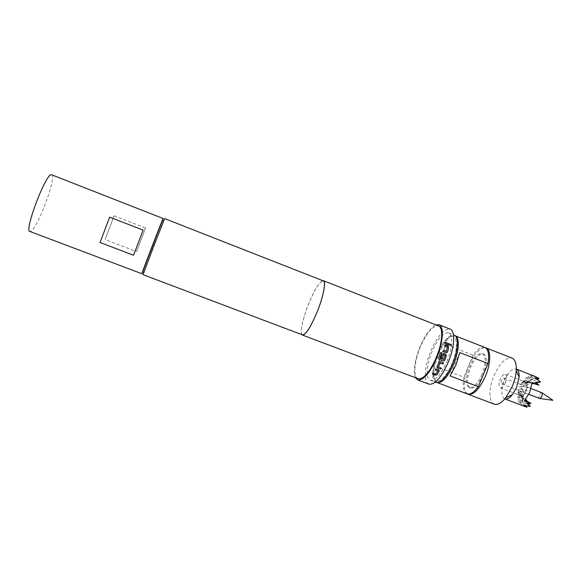<?xml version="1.0" encoding="UTF-8"?>
<svg xmlns="http://www.w3.org/2000/svg" width="582" height="582" viewBox="0 0 582 582"><rect width="100%" height="100%" fill="white"/><g stroke="black" fill="none" stroke-linecap="round" stroke-linejoin="round"><path stroke-width="0.44" stroke-dasharray="2.91 2.18" d="M451.21 345.628L450.512 345.752L450.141 344.355M439.046 359.378L438.53 357.872L440.545 352.532M441.04 357.908L442.342 354.242L443.36 353.441M439.919 358.148L443.549 359.443L445.077 355.333L443.702 354.685M539.645 398.517C538.852 397.972 538.794 396.757 539.47 394.88C540.234 393.272 541.042 392.544 541.886 392.697M503.983 381.676C503.226 383.305 502.462 384.062 501.691 383.931C500.971 383.414 500.964 382.214 501.655 380.315C502.412 378.686 503.175 377.936 503.954 378.06C504.667 378.569 504.674 379.777 503.983 381.676M525.393 382.061L526.703 382.563L524.942 381.828L526.739 383.021L525.822 382.934L527.008 383.705L527.19 384.811L526.15 384.891L527.197 385.815L527.037 387.234L525.859 387.401L526.783 388.39L526.303 389.911L525.008 390.071L526.914 390.966L525.822 391.046L525.088 392.421L523.713 392.494L525.24 394.101L524.455 393.359L523.589 394.378L522.185 394.29L523.262 396.422L522.905 394.974L522.047 395.484L520.664 395.185L521.414 395.651L520.686 395.571L519.377 395.047L521.254 395.498L518.526 393.912L520.657 393.919L518.22 391.948L520.65 391.657L518.518 389.467L521.232 389.052L519.362 386.834L522.309 386.492L520.628 384.447L523.72 384.367L522.134 382.658L525.262 382.985L523.647 381.734L526.703 382.563L536.539 377.129M505.511 382.57C507.104 378.205 507.075 375.434 505.438 374.262C503.648 373.986 501.895 375.71 500.164 379.442C498.578 383.785 498.599 386.55 500.244 387.743C502.011 388.034 503.765 386.31 505.511 382.57M504.732 398.896L504.732 398.896C500.993 396.189 500.876 390.042 504.398 380.439C508.224 372.167 512.175 368.355 516.241 369.003L516.241 369.003M523.422 406.01L520.395 404.788L524.477 405.734L518.497 402.206L523.131 402.198L517.835 397.841L523.094 397.186L518.482 392.363L524.353 391.46L520.337 386.579L526.761 385.837L523.131 381.326L529.867 381.174L526.455 377.362L533.287 378.125L529.831 375.288L536.56 377.092M467.557 394.014C462.916 389.496 463.236 380.162 468.525 366.005C474.046 353.74 479.663 347.636 485.388 347.694M494.249 404.155C488.545 402.271 488.56 388.274 493.929 375.797C499.785 363.052 505.809 357.144 511.993 358.061M452.156 363.357C444.764 381.821 432.681 387.088 433.394 372.713C433.554 367.162 435.016 360.986 437.766 354.183C440.116 348.582 442.778 344.049 445.761 340.579C455.633 328.437 460.638 343.671 452.156 363.357M437.358 382.629L437.133 382.556C434.95 381.588 433.866 378.693 433.896 373.855C434.063 368.013 435.598 361.524 438.493 354.373C440.96 348.487 443.76 343.722 446.903 340.077C450.126 336.469 452.869 335.043 455.139 335.792L455.139 335.792M484.864 347.439C481.467 346.457 477.546 349.025 473.108 355.158L446.198 344.697L440.654 355.209L437.009 366.893L463.934 377.18C462.341 386.361 463.359 391.919 466.997 393.847M481.976 374.401C477.575 383.909 473.326 388.347 469.208 387.707C465.396 384.775 465.52 377.813 469.579 366.827C473.894 357.363 478.164 352.91 482.383 353.485C486.181 356.286 486.043 363.255 481.976 374.401M483.089 374.83C478.695 384.338 474.432 388.769 470.307 388.121C466.48 385.189 466.597 378.227 470.649 367.242C474.963 357.777 479.241 353.332 483.482 353.907C487.287 356.715 487.156 363.692 483.089 374.83M446.961 361.429C452.563 348.174 453.211 334.272 448.591 332.889C443.317 332.373 437.751 338.695 431.888 351.863C426.461 364.725 425.544 378.78 430.331 380.315C435.401 380.984 440.945 374.692 446.961 361.429M435.911 382.425C431.036 380.854 431.88 366.798 437.3 353.951C443.171 340.805 448.787 334.512 454.142 335.065M51.711 174.796C57.334 175.88 36.601 230.945 30.395 231.469L29.893 231.454M164.153 220.127L162.429 220.804L142.888 271.568L143.71 273.227L164.633 218.599M143.041 274.682L143.71 273.227M415.541 377.754C413.104 371.054 414.566 360.796 419.92 346.967C425.056 334.992 430.374 327.622 435.896 324.872M428.956 384.156C423.383 382.359 424.474 366.034 430.753 351.142C437.54 335.872 444.008 328.524 450.148 329.114M301.927 334.665C300.29 330.096 302.487 319.911 308.518 304.102C314.251 290.236 318.987 282.423 322.719 280.648M418.16 378.744C413.024 377.1 414.246 361.502 420.255 347.185C426.752 332.504 432.833 325.411 438.508 325.898M302.509 334.883C299.497 334.046 302.596 318.82 308.54 304.131C314.847 289.021 319.765 281.273 323.301 280.88M143.136 230.13L133.525 255.251M145.573 227.984L136.53 251.606L145.573 227.984L114.13 215.762L105.087 239.58L136.53 251.606M114.13 215.762L105.087 239.58M162.465 220.789L142.903 271.605M446.198 344.697L437.009 366.893M473.108 355.158L463.934 377.18M459.78 352.583L450.097 375.914M532.283 383.145L535.549 382.221M525.124 400.125L526.681 403.231M522.665 396.902L520.548 395.804L521.334 396.844L522.665 396.902L526.404 405.85M527.052 401.194L528.347 403.348M525.757 399.288L521.479 397.04L524.382 400.889M533.57 383.545L536.349 382.898M532.021 383.611L527.721 382.228L532.115 382.556M528.587 382.861L526.31 382.127L528.587 382.861L537.033 379.333M523.647 381.734L529.831 375.288M525.262 382.985L533.287 378.125M522.134 382.658L526.455 377.362M523.72 384.367L529.867 381.174M520.628 384.447L523.131 381.326M522.309 386.492L526.761 385.837M519.362 386.834L520.337 386.579M521.232 389.052L524.404 391.417M518.518 389.467L518.482 392.363M520.65 391.657L523.145 397.12M518.22 391.948L517.835 397.841M520.657 393.919L523.174 402.111M518.526 393.912L518.497 402.206M524.498 405.647L521.254 395.498L519.944 394.996M519.377 395.047L520.395 404.788M521.334 396.844L521.414 395.651M520.664 395.185L523.262 405.167M522.047 395.484L521.479 397.04M522.185 394.29L522.905 394.974M523.589 394.378L523.262 396.422M523.713 392.494L524.455 393.359M525.088 392.421L525.24 394.101M525.008 390.071L525.822 391.046M526.303 389.911L526.914 390.966M525.859 387.401L528.019 387.503L526.783 388.39M527.037 387.234L528.019 387.503M526.15 384.891L528.391 384.251L527.197 385.815M527.19 384.811L528.391 384.251M527.721 382.228L527.008 383.705M525.822 382.934L534.778 377.871M526.739 383.021L527.503 382.214M524.942 381.828L532.763 375.448M449.144 345.068L445.201 343.533L445.47 342.311M446.321 351.339L447.391 347.258L444.67 346.108L444.99 344.85M446.758 352.707L443.2 351.593L443.63 350.306M436.966 367.424L439.068 362.411L440.756 361.742M438.348 366.98L441.047 368.028M440.719 361.706L443.579 362.826M435.176 369.883L435.751 368.813L438.595 369.956M438.581 369.89L439.228 370.574M432.39 374.051L432.979 373.142L435.758 374.124L437.839 371.054M501.691 383.931L528.791 394.341M505.438 374.262L525.51 382.032M433.394 372.713L433.896 373.855M469.208 387.707L470.307 388.121M448.591 332.889L453.487 334.81M430.331 380.315L435.249 382.178M482.383 353.485L483.482 353.907M445.761 340.579L446.903 340.077M500.244 387.743L520.577 395.527M503.954 378.06L531.039 388.507"/><path stroke-width="0.87" d="M450.824 344.246L450.963 345.737L450.395 344.224L450.824 344.246M450.141 344.355L450.759 344.297L451.21 345.628M443.36 353.441L445.572 354.132L446.299 355.769L444.262 360.702L443.062 360.978L439.221 359.501L438.501 358.497L440.552 352.517L441.76 352.983L439.956 358.17L443.477 359.523L445.128 355.333L443.593 354.744L442.255 358.381L441.04 357.915L442.393 354.242L443.921 353.478L445.616 354.132L446.35 355.769L444.677 360.243L443.062 360.978M443.651 354.685L442.211 358.359L441.04 357.908M440.545 352.532L441.716 352.983L439.956 358.17M531.039 388.507L542.126 392.843L542.06 396.335L539.921 398.561L528.791 394.341M536.539 377.129L516.299 369.024C518.387 370.014 519.319 372.771 519.1 377.274L516.54 387.488L512.4 394.676C509.541 398.168 507.002 399.579 504.79 398.917L526.906 407.24L526.404 405.85M532.021 383.611L532.559 383.778L532.283 383.145L538.881 385.175L532.115 382.556L529.627 392.523L524.382 400.889L531.155 403.479L526.681 403.231L530.187 406.462L523.262 405.167L526.943 407.247M485.388 347.694L485.955 347.861C491.07 349.447 490.975 363.263 485.439 376.198C479.452 389.132 473.668 395.156 468.088 394.261L467.557 394.014M485.955 347.861L511.993 358.061C515.165 359.501 516.576 363.685 516.227 370.632C515.841 375.688 514.51 380.977 512.225 386.499L505.816 397.673C501.415 403.064 497.559 405.225 494.249 404.155L468.088 394.261M437.337 382.629L466.997 393.847C470.161 394.836 473.937 392.443 478.309 386.674L450.097 375.914L455.982 364.929L459.78 352.583L487.985 363.532C489.397 354.54 488.349 349.178 484.864 347.439L455.335 335.872C459.809 337.618 459.154 351.215 453.705 364.056C447.9 376.83 442.451 383.021 437.358 382.629M453.487 334.81L454.142 335.065C458.849 336.483 458.289 350.393 452.68 363.626C446.656 376.867 441.069 383.131 435.911 382.425L435.249 382.178M109.656 217.144L143.136 230.13L133.525 255.251L100.039 242.483L109.656 217.144L100.039 242.483M142.903 271.605L141.921 273.758C140.808 275.395 162.953 217.835 163.164 218.548L162.465 220.789M141.921 273.758L29.893 231.454C23.775 231.265 46.378 172.061 51.551 174.753L163.186 218.534M142.888 271.568L151.495 247.932L162.429 220.804M322.719 280.648L323.374 280.699C326.327 281.346 323.454 296.456 317.241 311.777C323.381 296.529 326.233 281.528 323.301 280.88L164.633 218.599L152.768 248.529L143.041 274.682L302.509 334.883C305.863 334.745 310.759 327.04 317.212 311.756C310.744 327.171 305.812 334.926 302.444 335.065L301.927 334.665M437.046 366.587L439.104 362.455L440.756 361.742L443.579 362.826L443.026 364.056L440.239 363.081L438.341 366.9L441.047 368.028L440.428 369.148L437.606 368.071L437.046 366.587M435.773 368.879L438.595 369.956L439.134 371.374L436.886 374.793L435.154 375.186L432.339 374.124L432.986 373.229L435.765 374.211L437.839 371.054L435.14 369.941L435.773 368.879M435.896 324.872L438.988 324.727C444.146 326.24 443.222 342.332 436.704 357.806C429.727 373.266 423.398 380.643 417.738 379.93L415.541 377.754M438.988 324.727L450.148 329.114C455.495 330.7 454.768 346.828 448.249 362.244C441.251 377.645 434.819 384.957 428.956 384.156L417.738 379.93M323.374 280.699L438.508 325.898C443.448 327.346 442.56 342.754 436.318 357.559C429.64 372.364 423.587 379.42 418.16 378.744L302.444 335.065M444.99 344.85L447.813 345.948L448.693 347.527L447.558 351.921L446.423 352.714L443.251 351.586L443.63 350.306L446.401 351.288L447.449 347.221L444.728 346.079L444.99 344.85M445.47 342.311L449.406 343.838L449.202 345.017L445.259 343.489L445.47 342.311M487.985 363.532L478.309 386.674M536.349 382.898L540.562 381.901L535.549 382.221L538.881 385.175M531.155 403.479L525.124 400.125L525.968 399.398L527.052 401.194M530.187 406.462L528.347 403.348M532.559 383.778L533.57 383.545M537.033 379.333L539.114 378.431L534.778 377.871L540.562 381.901M533.781 375.827L539.114 378.431M445.456 342.376L449.406 343.838M449.34 343.889L449.151 345.002M444.983 344.908L447.754 345.984L448.693 347.527M446.241 351.353L443.622 350.342M448.635 347.556L447.558 351.921M447.507 351.935L446.758 352.707M443.026 360.949L439.221 359.501M440.996 368.006L440.407 369.09L437.606 368.071M437.584 368.013L436.966 367.424M443.535 362.812L442.989 364.012L440.21 363.044L438.341 366.9M439.228 370.574L439.134 371.374M437.788 370.88L435.176 369.883M439.119 371.301L436.878 374.706L435.154 375.186M435.147 375.099L432.39 374.051M542.126 392.843L552.9 400.278L539.921 398.561M512.4 394.676L505.816 397.673M519.1 377.274L516.227 370.632"/></g></svg>
